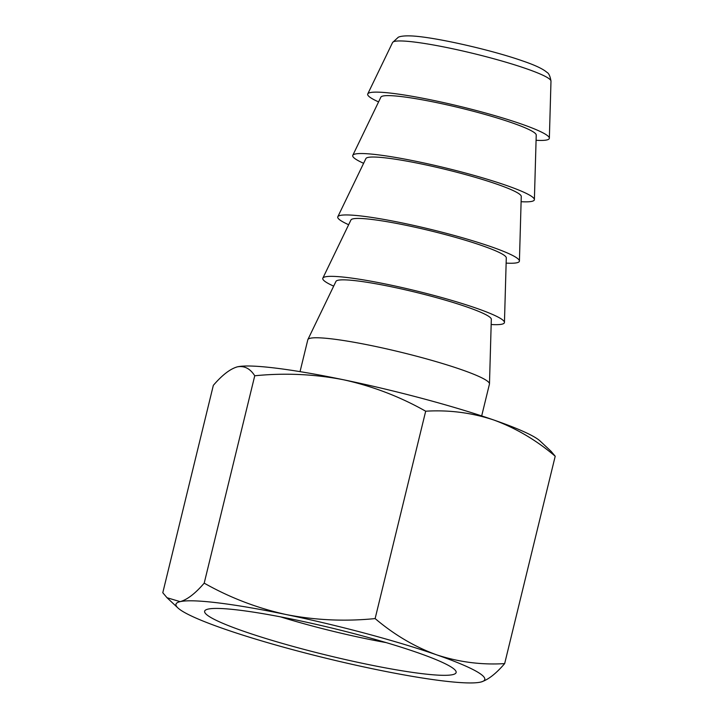 <?xml version="1.0" encoding="UTF-8"?>
<svg xmlns="http://www.w3.org/2000/svg" width="718" height="718" viewBox="0 0 718 718"><rect width="100%" height="100%" fill="white"/><g stroke="black" fill="none" stroke-linecap="round" stroke-linejoin="round"><path stroke-width="1.08" d="M243.914 631.346A129.428 13.777 13.7 0 1 205.707 609.968A129.428 13.777 13.7 0 1 288.448 618.413A129.428 13.777 13.7 0 1 416.853 652.402A129.428 13.777 13.7 0 1 455.75 670.917A129.428 13.777 13.7 0 1 384.767 667.758A129.428 13.777 13.7 0 1 243.914 631.346M536.077 140.297A93.484 9.953 -166.3 0 0 549.36 138.197A93.484 9.953 -166.3 0 0 520.963 123.882A93.484 9.953 -166.3 0 0 424.634 98.617A93.484 9.953 -166.3 0 0 367.76 93.923A93.484 9.953 -166.3 0 0 378.583 101.902M521.106 201.704A93.484 9.953 -166.3 0 0 534.389 199.604L536.229 135.029A79.976 8.508 -166.3 0 0 511.934 122.787A79.976 8.508 -166.3 0 0 429.526 101.175A79.976 8.508 -166.3 0 0 380.872 97.154L352.789 155.33A93.484 9.953 -166.3 0 0 363.613 163.309M534.389 199.604A93.484 9.953 -166.3 0 0 505.993 185.298A93.484 9.953 -166.3 0 0 409.664 160.033A93.484 9.953 -166.3 0 0 352.789 155.33M506.136 263.111A93.484 9.953 -166.3 0 0 519.419 261.011L521.259 196.436A79.976 8.508 -166.3 0 0 496.964 184.194A79.976 8.508 -166.3 0 0 414.555 162.582A79.976 8.508 -166.3 0 0 365.902 158.561L337.819 216.746A93.484 9.953 -166.3 0 0 348.643 224.716M519.419 261.011A93.484 9.953 -166.3 0 0 491.022 246.705A93.484 9.953 -166.3 0 0 394.694 221.44A93.484 9.953 -166.3 0 0 337.819 216.746M491.166 324.527A93.484 9.953 -166.3 0 0 504.449 322.427L506.289 257.843A79.976 8.508 -166.3 0 0 481.993 245.61A79.976 8.508 -166.3 0 0 399.585 223.989A79.976 8.508 -166.3 0 0 350.94 219.977L322.849 278.153A93.484 9.953 -166.3 0 0 333.673 286.132M504.449 322.427A93.484 9.953 -166.3 0 0 476.052 308.112A93.484 9.953 -166.3 0 0 379.723 282.847A93.484 9.953 -166.3 0 0 322.849 278.153M481.679 415.919L489.452 384.058A93.484 9.953 -166.3 0 0 489.479 383.834L491.318 319.259A79.976 8.508 -166.3 0 0 467.023 307.017A79.976 8.508 -166.3 0 0 384.615 285.405A79.976 8.508 -166.3 0 0 335.97 281.384L307.878 339.56A93.484 9.953 -166.3 0 0 307.807 339.776L300.034 371.646M489.479 383.834A93.484 9.953 -166.3 0 0 461.082 369.528A93.484 9.953 -166.3 0 0 364.753 344.263A93.484 9.953 -166.3 0 0 307.878 339.56M480.611 682.1A158.92 16.918 -166.3 0 0 481.365 681.912A158.92 16.918 -166.3 0 0 436.553 654.807A158.92 16.918 -166.3 0 0 286.32 614.581A158.92 16.918 -166.3 0 0 180.146 601.648A158.92 16.918 -166.3 0 0 177.911 607.94A158.92 16.918 -166.3 0 0 224.204 628.941A158.92 16.918 -166.3 0 0 374.437 669.167A158.92 16.918 -166.3 0 0 480.611 682.1C487.764 680.099 495.779 673.933 504.664 663.603C481.563 665.048 458.865 662.122 436.553 654.807C414.699 646.837 394.227 634.766 375.128 618.584C345.089 621.582 315.48 620.253 286.32 614.581C257.268 608.173 229.895 597.69 204.199 583.151C195.296 593.499 187.281 599.665 180.146 601.648L167.007 597.717L162.789 592.727L213.336 385.351C222.239 375.002 230.254 368.837 237.389 366.844A158.92 16.918 -166.3 0 0 236.635 367.042A158.92 16.918 -166.3 0 0 236.536 367.069M236.635 367.042L237.389 366.844C244.353 365.588 250.142 368.558 254.746 375.774C284.795 372.777 314.403 374.114 343.563 379.777A158.92 16.918 -166.3 0 0 237.389 366.844M493.796 420.003A158.92 16.918 -166.3 0 0 343.563 379.777C372.606 386.185 399.989 396.668 425.684 411.208C449.073 409.79 471.771 412.724 493.796 420.003C515.901 428.125 536.373 440.197 555.211 456.226L550.993 451.227L540.089 441.014A158.92 16.918 -166.3 0 0 493.796 420.003M504.664 663.603L555.211 456.226M375.128 618.584L425.684 411.208M204.199 583.151L254.746 375.774M280.505 616.852A106.991 11.389 -166.3 0 0 386.185 642.61M392.575 42.524L398.302 37.237C398.598 37.058 401.362 35.622 410.292 35.9C432.164 36.474 490.69 49.65 522.713 60.958C534.865 65.078 542.925 68.865 546.883 72.312C548.803 73.227 550.176 76.171 550.984 81.143A81.547 8.679 -166.3 0 0 526.213 68.659A81.547 8.679 -166.3 0 0 442.18 46.616A81.547 8.679 -166.3 0 0 392.575 42.524L367.76 93.923M550.984 81.143L549.36 138.197M177.911 607.94L167.007 597.717"/></g></svg>
